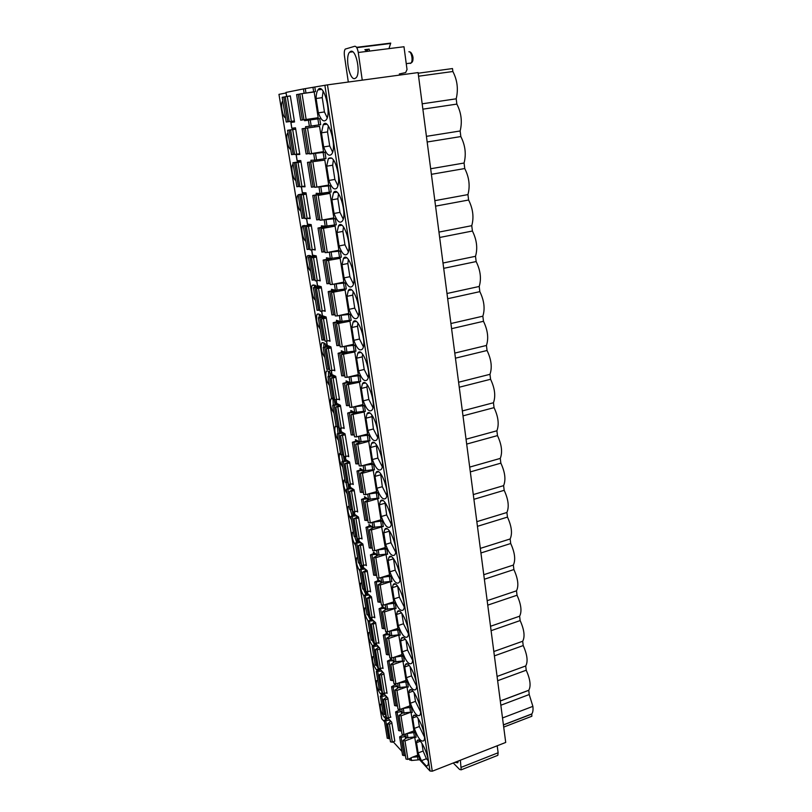 <?xml version="1.0" encoding="UTF-8"?>
<svg xmlns="http://www.w3.org/2000/svg" width="812" height="812" viewBox="0 0 812 812"><rect width="100%" height="100%" fill="white"/><g stroke="black" fill="none" stroke-linecap="round" stroke-linejoin="round"><path stroke-width="1.22" d="M500.842 705.232L529.211 694.534L528.785 690.251C531.109 686.028 530.266 679.35 526.237 670.215L525.709 665.972L497.076 676.437L525.729 665.952C528.135 661.597 527.303 654.807 523.212 645.56L522.684 641.257C525.11 636.72 524.268 629.828 520.147 620.571L519.619 616.207C522.035 611.466 521.182 604.473 517.041 595.237L516.503 590.821C518.919 585.858 518.046 578.773 513.894 569.557L513.346 565.071C515.752 559.894 514.879 552.708 510.707 543.512L510.149 538.965C512.555 533.565 511.661 526.277 507.47 517.102L506.901 512.494C509.297 506.861 508.393 499.471 504.181 490.316L503.613 485.637C505.998 479.78 505.084 472.279 500.852 463.155L500.273 458.404C502.658 452.304 501.725 444.702 497.482 435.597L496.893 430.786C499.268 424.432 498.314 416.718 494.051 407.644L493.452 402.752C495.817 396.154 494.863 388.319 490.58 379.275L489.971 374.322C492.326 367.45 491.351 359.513 487.048 350.5L486.439 345.465C488.783 338.33 487.799 330.271 483.475 321.288L482.846 316.193C485.19 308.773 484.185 300.602 479.841 291.65L479.202 286.474C481.536 278.78 480.511 270.477 476.157 261.565L475.507 256.308C477.821 248.32 476.796 239.895 472.411 231.024L471.752 225.685C474.066 217.403 473.01 208.846 468.605 200.016L467.945 194.596C470.239 186.009 469.174 177.32 464.748 168.541L464.078 163.029C466.362 154.128 465.276 145.307 460.83 136.568L460.15 130.976C462.414 121.749 461.317 112.787 456.851 104.098L456.202 98.81C458.455 89.249 457.349 80.144 452.863 71.507L452.497 68.563L418.17 73.222M286.748 96.496L285.976 92.426L303.434 88.934L327.469 84.864L418.089 72.583L505.714 742.442L432.268 771.207L430.015 771.004L419.611 759.748L411.501 760.509L408.872 759.078M381.741 718.508L278.963 94.365L286.068 92.954M362.253 80.155L358.265 52.486L403.99 46.741L407.025 69.527L405.665 72.572L399.331 73.963L399.484 75.1M358.265 52.486C357.503 48.344 356.356 46.274 354.814 46.254L345.202 49.106C344.298 50.466 344.055 52.76 344.461 55.967L348.307 82.042M388.968 48.629L390.734 43.107L356.549 47.329M497.198 745.771L498.132 752.765L497.837 755.333L497.147 755.607M529.211 694.534L532.885 706.359C533.271 709.982 532.895 712.52 531.769 713.951L531.87 716.235L503.704 727.095M381.792 718.843L384.553 721.817M393.252 741.863L401.96 751.455M453.258 762.976L459.592 769.461L461.175 769.827L460.374 760.194M458.313 760.996L457.755 762.793L454.862 762.356M531.616 714.124L503.43 724.964M532.885 706.359L502.506 717.96M528.703 690.352L500.293 701.01M526.237 670.215L497.634 680.72M523.212 645.56L494.386 655.873M522.684 641.257L493.818 651.528M520.147 620.571L491.098 630.68M519.619 616.207L490.519 626.275M517.041 595.237L487.748 605.133M516.503 590.821L487.17 600.677M513.894 569.557L484.368 579.23M513.346 565.071L483.769 574.713M510.707 543.512L480.927 552.972M510.149 538.965L480.328 548.384M507.47 517.102L477.446 526.328M506.901 512.494L476.837 521.669M504.181 490.316L473.903 499.309M503.613 485.637L473.294 494.579M500.852 463.155L470.321 471.894M500.273 458.404L469.691 467.103M497.482 435.597L466.687 444.083M496.893 430.786L466.047 439.221M494.051 407.644L462.992 415.866M493.452 402.752L462.353 410.933M490.58 379.275L459.247 387.233M489.971 374.322L458.597 382.229M487.048 350.5L455.451 358.173M486.439 345.465L454.781 353.088M483.475 321.288L451.584 328.677M482.846 316.193L450.914 323.521M479.841 291.65L447.676 298.735M479.202 286.474L446.986 293.497M476.157 261.565L443.697 268.336M475.507 256.308L442.997 263.027M472.411 231.024L439.657 237.48M471.752 225.685L438.957 232.09M468.605 200.016L435.557 206.146M467.945 194.596L434.846 200.665M464.748 168.541L431.395 174.316M464.078 163.029L430.664 168.754M460.83 136.568L427.173 141.998M460.15 130.976L426.432 136.345M456.851 104.098L422.869 109.163M456.202 98.81L422.169 103.814M452.863 71.507L418.566 76.206M362.639 383.467L365.035 382.888M417.713 755.17L412.293 757.241L419.134 756.693L417.713 755.17L414.678 736.941M413.633 731.013L415.419 732.871L413.765 732.556L414.455 736.971L416.109 737.296L415.419 732.871M409.705 705.922L411.501 707.729L409.837 707.435L410.588 712.205L412.252 712.51L411.501 707.729M405.706 680.476L407.533 682.232L405.858 681.958L406.619 686.8L408.284 687.074L407.533 682.232M401.656 654.675L403.503 656.37L401.828 656.116L402.59 661.029L404.274 661.283L403.503 656.37M397.545 628.498L399.413 630.132L397.728 629.899L398.509 634.882L400.194 635.116L399.413 630.132M393.373 601.936L395.271 603.519L393.576 603.306L394.358 608.361L396.063 608.574L395.271 603.519M389.141 574.997L391.059 576.51L389.354 576.317L390.156 581.453L391.861 581.646L391.059 576.51M384.837 547.664L386.796 549.105L385.081 548.942L385.893 554.149L387.608 554.312L386.796 549.105M380.463 519.913L382.462 521.294L380.737 521.152L381.569 526.44L383.284 526.582L382.462 521.294M376.027 491.767L378.067 493.067L376.332 492.955L377.174 498.314L378.899 498.436L378.067 493.067M371.51 463.185L373.601 464.413L371.866 464.332L372.708 469.772L374.454 469.864L373.601 464.413M366.912 434.176L369.074 435.333L367.318 435.273L368.181 440.794L369.937 440.865L369.074 435.333M362.233 404.731L364.466 405.797L362.71 405.767L363.593 411.379L365.349 411.42L364.466 405.797M357.463 374.839L359.797 375.814L358.031 375.814L358.924 381.508L360.69 381.518L359.797 375.814M352.601 344.481L355.057 345.364L353.281 345.384L354.184 351.17L355.96 351.16L355.057 345.364M347.617 313.655L350.236 314.437L348.45 314.488L349.373 320.364L351.16 320.324L350.236 314.437M342.491 282.353L345.344 283.023L343.547 283.104L344.481 289.082L346.277 289.001L345.344 283.023M337.183 250.573L340.37 251.111L338.563 251.223L339.517 257.292L341.314 257.181L340.37 251.111M331.59 218.316L335.326 218.682L333.509 218.834L334.473 224.995L336.28 224.853L335.326 218.682M325.419 185.613L330.19 185.735L328.363 185.918L329.347 192.18L331.164 191.997L330.19 185.735M319.969 159.436L320.101 160.289M318.862 152.392L324.973 152.25L323.135 152.473L324.13 158.837L325.967 158.614L324.973 152.25M314.64 125.545L314.843 126.834M313.513 118.4L313.676 119.374L319.735 118.623L317.888 118.877L318.842 124.936L320.679 124.693L319.735 118.623M314.843 87.249L315.523 91.563L311.402 92.345M318.192 117.71L314.173 91.959L302.034 93.624L306.144 119.476L318.192 117.71M319.542 126.317L302.084 128.763L319.542 126.317L323.501 151.651L311.564 153.549L309.392 153.813L305.342 128.408M324.82 160.116L307.474 162.38L324.82 160.116L328.708 185.045L316.893 187.064L314.741 187.288L310.752 162.298M330.007 193.378L325.51 193.185L312.782 195.469L321.207 194.464L318.223 195.428L330.007 193.378L333.844 217.91L322.141 220.042L319.999 220.225L316.071 195.631M335.123 226.101L330.606 225.584L317.999 228.04L326.373 227.116L321.308 228.446L323.45 228.273L335.123 226.101L338.888 250.248L327.307 252.502L325.165 252.644L321.308 228.446M330.372 258.52L323.146 260.084L331.469 259.251L326.454 260.723L330.261 284.545L332.382 284.444L343.862 282.079L340.147 258.317L336.787 257.698M334.727 290.107L328.2 291.63L336.472 290.879L331.529 292.503L335.275 315.949L337.386 315.888L348.744 313.412L345.1 290.016L342.512 289.377M339.203 321.166L333.184 322.699L341.395 322.019L336.523 323.785L340.208 346.866L342.309 346.836L353.565 344.258L349.972 321.227L347.922 320.588M343.74 351.748L338.096 353.281L346.257 352.682L341.436 354.58L345.059 377.306L347.16 377.316L358.305 374.637L354.763 351.961L353.108 351.342M350.774 382.706L346.277 384.908L349.85 407.279L351.931 407.319L362.974 404.549L359.493 382.219L358.133 381.63M355.727 412.567L351.038 414.77L354.56 436.805L356.63 436.876L367.572 434.004L364.141 412.009L363.025 411.461M360.366 441.982L355.737 444.174L359.198 465.885L361.259 465.986L372.109 463.023L368.719 441.363L367.795 440.855M364.852 470.95L360.355 473.142L363.776 494.528L365.816 494.66L376.565 491.605L373.236 470.27L372.475 469.813M369.247 499.481L364.913 501.674L368.272 522.745L370.313 522.908L380.96 519.771L377.681 498.741L377.052 498.335M373.571 527.587L369.399 529.779L372.708 550.546L374.738 550.739L385.294 547.521L381.549 526.44M377.834 555.266L373.825 557.479L377.083 577.941L379.102 578.154L389.567 574.866L385.964 554.139M382.056 582.539L378.179 584.772L381.396 604.93L383.406 605.184L393.769 601.814L390.298 581.433M386.228 609.406L382.472 611.68L385.639 631.543L387.639 631.817L397.921 628.376L394.571 608.33M390.349 635.877L386.705 638.191L389.821 657.771L391.81 658.075L402.001 654.553L398.773 634.842M394.419 661.973L390.866 664.317L393.952 683.623L395.931 683.948L406.03 680.365L402.914 660.988M398.448 687.693L394.987 690.088L398.022 709.12L399.991 709.465L410.009 705.811L406.985 686.759M402.437 713.058L399.037 715.484L402.031 734.251L403.99 734.627L413.927 730.901L410.994 712.165M318.345 112.838C321.044 120.156 323.673 122.49 326.231 119.831C331.976 112.807 323.247 81.301 317.949 89.909C316.792 91.634 316.183 94.507 316.112 98.516L318.345 112.838L324.445 111.944L327.195 117.76M323.663 146.921C326.414 154.392 329.083 156.797 331.661 154.148C337.315 147.216 328.403 116.278 323.217 124.754L321.461 132.833L323.663 146.921L329.702 145.967L332.615 152.077M334.036 213.454C336.889 221.209 339.629 223.777 342.258 221.158C347.709 214.429 338.462 184.507 333.499 192.718L331.905 199.813L334.036 213.454L339.954 212.379L343.202 219.047M339.091 245.924C342.004 253.811 344.785 256.46 347.424 253.882C352.773 247.254 343.374 217.778 338.523 225.858L337 232.506L339.091 245.924L344.958 244.798L348.358 251.74M344.075 277.887C347.039 285.915 349.85 288.646 352.51 286.088C357.757 279.572 348.206 250.512 343.456 258.46L342.014 264.682L344.075 277.887L349.881 276.699L353.433 283.906M348.987 309.352C351.992 317.502 354.834 320.324 357.513 317.796C362.659 311.392 352.956 282.708 348.328 290.523L346.957 296.35L348.987 309.352L354.732 308.103L358.437 315.574M353.809 340.329C356.864 348.612 359.746 351.505 362.436 349.028C367.481 342.725 357.635 314.396 353.118 322.08L351.819 327.52L353.809 340.329L359.503 339.03L363.35 346.744M358.569 370.82C361.665 379.234 364.568 382.219 367.268 379.783C372.221 373.591 362.253 345.577 357.838 353.129L356.6 358.214L358.569 370.82L364.212 369.47L368.181 377.428M363.248 400.854C366.395 409.38 369.328 412.455 372.038 410.07C376.88 403.99 366.791 376.26 362.487 383.68L361.31 388.44L363.248 400.854L368.841 399.453L372.941 407.644M367.856 430.421C371.054 439.079 374.007 442.235 376.727 439.901C381.478 433.943 371.267 406.467 367.065 413.755L365.948 418.2L367.856 430.421L373.398 428.98L377.621 437.404M372.403 459.551C375.641 468.331 378.615 471.569 381.335 469.285C385.994 463.439 375.672 436.206 371.571 443.362L370.526 447.513L372.403 459.551L377.885 458.059L382.229 466.707M376.869 488.245C380.148 497.137 383.152 500.466 385.883 498.243C390.44 492.508 380.016 465.479 376.027 472.513L375.022 476.38L376.869 488.245L382.31 486.713L386.756 495.574M381.275 516.513C384.604 525.516 387.628 528.937 390.349 526.765C394.815 521.152 384.299 494.315 380.402 501.217L379.458 504.831L381.275 516.513L386.664 514.93L391.222 524.014M385.619 544.365C388.978 553.479 392.023 556.981 394.754 554.88C399.118 549.379 388.522 522.705 384.726 529.485L383.822 532.845L385.619 544.365L390.958 542.741L395.606 552.018M389.902 571.81C393.292 581.027 396.357 584.62 399.088 582.58C403.371 577.19 392.683 550.668 388.978 557.326L388.126 560.463L389.902 571.81L395.19 570.146L399.92 579.626M394.114 598.85C397.555 608.178 400.631 611.862 403.361 609.883C407.543 604.605 396.784 578.215 393.17 584.752L392.369 587.675L394.114 598.85L399.362 597.155L404.173 606.818M398.276 625.514C401.737 634.943 404.843 638.699 407.563 636.801C411.664 631.634 400.823 605.356 397.312 611.771L396.55 614.491L398.276 625.514L403.473 623.768L408.355 633.614M402.366 651.782C405.868 661.313 408.984 665.16 411.714 663.333C415.724 658.268 404.812 632.091 401.392 638.394L400.671 640.922L402.366 651.782L407.522 650.006L412.476 660.024M406.406 677.685C409.938 687.317 413.075 691.245 415.795 689.489C419.723 684.526 408.751 658.441 405.411 664.622L404.731 666.977L406.406 677.685L411.522 675.878L416.526 686.059M410.385 703.222C413.958 712.946 417.094 716.966 419.814 715.27C423.661 710.419 412.628 684.404 409.38 690.484L408.74 692.666L410.385 703.222L415.46 701.375L420.514 711.708M414.313 728.405C417.906 738.22 421.063 742.32 423.783 740.696C427.538 735.956 416.465 709.992 413.288 715.961L412.689 717.991L414.313 728.405L419.337 726.527L424.443 737.002M326.668 166.196L328.89 180.457C331.692 188.069 334.402 190.556 337.01 187.917C338.726 185.045 339.101 180.183 338.147 173.332C335.498 160.806 332.23 155.904 328.342 158.624L326.668 166.196L332.666 165.212L334.869 179.442L337.954 185.836M421.398 760.671L426.442 766.122L427.64 765.483C431.324 760.834 420.2 734.921 417.104 740.788L416.536 742.665L418.139 752.937L421.398 760.671L426.391 758.743L428.188 760.661M290.818 121.435L291.366 122.338M293.335 128.063L292.675 129.524M302.846 192.708L302.521 193.916M307.636 224.183L307.383 225.371M312.437 254.938L312.194 256.348M317.289 284.748L316.964 286.859M322.08 314.122L321.684 316.924M326.789 343.07L326.353 346.521M331.438 371.602L330.981 375.692M335.955 399.92L335.6 404.427M340.238 428.614L340.218 432.715M344.562 456.862L344.765 460.607M348.876 484.662L349.251 488.093M353.179 512.047L353.677 515.194M357.564 539.067L358.031 541.908M361.919 565.71L362.325 568.248M366.202 591.989L366.567 594.222M370.424 617.891L370.749 619.84M374.596 643.439L374.87 645.093M378.707 668.631L378.93 670.012M382.756 693.478L382.939 694.595M282.799 101.135L282.464 101.48C280.241 104.088 282.749 117.385 285.55 117.892M288.006 132.904L287.621 133.28C285.459 135.827 287.935 148.728 290.716 149.408M293.132 164.197L292.696 164.603C290.594 167.089 293.051 179.594 295.801 180.457M298.187 195.022L297.7 195.459C295.659 197.874 298.095 210.014 300.816 211.039M305.83 225.655L302.632 225.837C300.643 228.192 303.059 239.997 305.759 241.174M310.884 256.602L310.742 255.739L307.484 255.78C305.556 258.064 307.951 269.543 310.62 270.873M315.868 287.093L315.594 285.408L312.275 285.266C310.397 287.499 312.772 298.664 315.421 300.135M320.77 317.116L320.364 314.64L318.06 313.909L316.995 314.335C315.817 319.492 316.873 324.374 320.151 328.972M325.602 346.694L325.064 343.456L322.75 342.583L321.643 342.968C320.507 347.972 321.562 352.784 324.81 357.402M330.352 375.844L329.702 371.855L327.388 370.84L326.231 371.196C325.135 376.037 326.191 380.777 329.408 385.426M335.041 404.559L334.28 399.849L331.946 398.692L330.748 399.017C329.692 403.706 330.758 408.385 333.935 413.054M339.67 432.857L338.787 427.447L337.63 426.818M336.056 426.016L335.204 426.442C334.189 430.989 335.255 435.608 338.401 440.287M344.217 460.749L343.232 454.71M340.492 453.076L339.609 453.472C338.624 457.897 339.69 462.454 342.796 467.154M348.713 488.245L347.749 482.369M344.867 479.76L343.943 480.136C342.999 484.419 344.065 488.925 347.14 493.645M353.139 515.346L352.205 509.642M349.18 506.079L348.216 506.424C347.313 510.586 348.378 515.031 351.423 519.771M357.503 542.071L356.59 536.519M353.433 532.033L352.438 532.347C351.566 536.387 352.631 540.782 355.646 545.532M361.797 568.41L360.924 563.02M357.635 557.641L356.61 557.915C355.757 561.843 356.833 566.187 359.817 570.958M366.039 594.384L365.187 589.147M361.776 582.894L360.711 583.128C359.899 586.954 360.975 591.248 363.928 596.038M370.221 620.003L369.399 614.917M365.857 607.812L364.771 608.015C363.999 611.883 365.106 616.186 368.11 620.926M374.352 645.276L373.54 640.333M369.886 632.396L368.77 632.558C368.059 636.689 369.277 641.064 372.414 645.652L372.647 645.885M378.422 670.194L377.641 665.393M373.865 656.664L372.718 656.776C372.038 660.806 373.246 665.14 376.362 669.768L377.215 670.611M382.432 694.778L381.67 690.119M377.793 680.598L376.616 680.669C375.966 684.607 377.174 688.901 380.26 693.56L381.691 695.042M386.39 719.026L385.659 714.499M381.67 704.227L380.463 704.258C379.833 708.084 381.051 712.347 384.106 717.037L386.065 719.148M297.852 160.685L297.466 161.994M386.756 717.991L386.938 718.833M306.144 119.476L303.962 119.79L299.841 93.969L302.034 93.624M298.278 94.314L302.379 119.963L300.704 120.196L296.603 94.578L299.861 94.09M287.296 96.415L291.346 121.364L289.265 121.648L285.195 96.74L290.331 95.999M283.774 97.054L287.824 121.81L286.23 122.033L282.17 97.308L285.215 96.851M302.379 119.963L303.962 119.74M287.824 121.81L289.255 121.607M291.346 121.364L294.37 120.917M295.69 129.078L287.58 130.296L295.71 129.24M302.084 128.763L306.124 153.965L309.352 153.549M287.58 130.296L291.569 154.635L294.583 154.25M290.625 129.981L294.624 154.493L299.689 153.772M300.978 161.75L295.964 162.694L301.008 161.964M300.927 161.436L292.909 162.776L300.968 161.7M307.474 162.38L311.453 187.186L314.66 186.811M292.909 162.776L296.837 186.74L299.831 186.384M295.964 162.694L299.902 186.831L304.926 186.11M306.175 193.814L301.211 194.9L306.225 194.18M306.083 193.297L298.146 194.748L306.154 193.743M312.782 195.469L316.7 219.879L319.887 219.544M298.146 194.748L302.013 218.337L304.987 218.022M301.211 194.9L305.089 218.661L310.082 217.951M311.28 225.391L306.388 226.609L311.361 225.898M311.169 224.68L303.302 226.223L311.27 225.289M317.999 228.04L321.856 252.055L325.023 251.761M303.302 226.223L307.119 249.457L310.072 249.182M306.388 226.609L310.204 250.005L315.157 249.304M326.454 260.723L340.147 258.317M316.325 256.49L311.483 257.83L316.426 257.13M315.421 255.719L308.387 257.231L316.294 256.359M323.146 260.084L326.942 283.733L330.088 283.479M308.387 257.231L312.143 280.11L315.086 279.866M311.483 257.83L315.249 280.871L320.161 280.181M331.529 292.503L345.1 290.016M321.278 287.113L316.507 288.575L321.4 287.884M319.745 286.291L313.391 287.763L321.258 286.951M328.2 291.63L331.935 314.914L335.072 314.691M313.391 287.763L317.086 310.306L320.019 310.093M316.507 288.575L320.202 311.27L325.084 310.59M336.523 323.785L349.972 321.227M326.16 317.279L321.44 318.862L326.312 318.172M324.191 316.375L318.324 317.837L326.13 317.086M333.184 322.699L336.858 345.618L339.974 345.435M321.44 318.862L325.094 341.213L329.926 340.543M318.324 317.837L321.968 340.045L324.871 339.873M341.436 354.58L354.763 351.961M330.971 346.988L326.312 348.683L331.144 348.013M328.687 345.993L323.176 347.465L330.535 346.704M338.096 353.281L341.71 375.844L344.806 375.702M323.176 347.465L326.769 369.338L329.662 369.196M326.312 348.683L329.905 370.708L334.706 370.039M346.277 384.908L359.493 382.219M348.277 381.843L342.918 383.396L350.134 382.645M335.691 376.281L331.103 378.067L335.904 377.407M333.184 375.164L327.967 376.656L334.899 375.926M342.918 383.396L346.491 405.624L349.566 405.503M327.967 376.656L331.499 398.215L334.371 398.103M331.103 378.067L334.645 399.768L339.416 399.108M351.038 414.77L364.141 412.009M352.794 411.481L347.678 413.054L354.539 412.354M340.258 405.208L335.833 407.025L340.593 406.365M337.67 403.909L332.676 405.421L339.314 404.731M347.678 413.054L351.19 434.948L354.245 434.867M332.676 405.421L336.158 426.655L339.02 426.584M335.833 407.025L339.325 428.401L344.055 427.751M355.737 444.174L357.808 444.255L368.719 441.363M357.28 440.662L352.367 442.266L358.985 441.606M344.765 433.699L340.492 435.547L345.212 434.897M342.126 432.228L337.325 433.76L343.72 433.111M352.367 442.266L355.829 463.835L358.863 463.784M337.325 433.76L340.756 454.7L343.608 454.649M340.492 435.547L343.923 456.618L348.622 455.968M360.355 473.142L362.416 473.254L373.236 470.27M361.726 469.407L356.986 471.041L363.4 470.432M349.221 461.764L345.07 463.662L349.769 463.013M346.541 460.13L341.903 461.693L348.115 461.084M356.986 471.041L360.386 492.295L363.411 492.275M341.903 461.693L345.293 482.328L348.115 482.308M345.07 463.662L348.46 484.419L353.129 483.79M364.913 501.674L366.963 501.816L377.681 498.741M366.131 497.726L361.533 499.39L367.785 498.822M353.616 489.423L349.596 491.361L354.255 490.732M350.916 487.626L346.419 489.23L352.469 488.662M361.533 499.39L364.882 520.33L367.887 520.34M346.419 489.23L349.759 509.571L352.57 509.571M349.596 491.361L352.936 511.834L357.564 511.195M369.399 529.779L371.439 529.952L382.066 526.805M370.475 525.628L366.009 527.333L372.119 526.795M357.96 516.686L354.052 518.675L358.671 518.046M355.24 514.737L350.865 516.371L356.772 515.843M366.009 527.333L369.318 547.958L372.302 547.998M350.865 516.371L354.154 536.417L356.955 536.458M354.052 518.675L357.341 538.843L361.939 538.224M373.825 557.479L375.844 557.682L386.38 554.444M374.779 553.124L370.424 554.86L376.403 554.363M362.253 543.553L358.447 545.593L363.035 544.974M359.513 541.462L355.26 543.126L361.046 542.629M370.424 554.86L373.682 575.19L376.656 575.251M355.26 543.126L358.498 562.899L361.279 562.949M358.447 545.593L361.685 565.477L366.253 564.858M378.179 584.772L380.189 585.005L390.633 581.686M379.021 580.215L374.779 581.981L380.645 581.534L380.899 583.117M366.486 570.044L362.771 572.135L367.339 571.516M363.735 567.811L359.584 569.506L365.258 569.05L365.491 570.521M374.779 581.981L377.986 602.017L380.94 602.118M359.584 569.506L362.771 588.994L365.542 589.086M362.771 572.135L365.979 591.735L370.505 591.126M382.472 611.68L384.472 611.933L394.825 608.543M383.213 606.919L379.062 608.726L384.837 608.31M370.668 596.16L367.044 598.292L371.571 597.683M367.907 593.795L363.847 595.521L369.43 595.094M379.062 608.726L382.229 628.468L385.172 628.589M363.847 595.521L366.994 614.745L369.744 614.857M367.044 598.292L370.201 617.627L374.708 617.029M386.705 638.191L388.694 638.465L398.956 635.004M387.354 633.238L383.294 635.075L388.968 634.69M374.799 621.921L371.257 624.093L375.753 623.494M372.028 619.414L368.049 621.17L373.54 620.784M383.294 635.075L386.41 654.543L389.334 654.695M368.049 621.17L371.155 640.13L373.896 640.262M371.257 624.093L374.362 643.165L376.281 643.429L378.839 642.566M390.866 664.317L392.856 664.632L403.026 661.09M391.445 659.192L387.456 661.059L393.049 660.704M378.879 647.316L375.408 649.539L377.316 649.813L379.874 648.94M376.098 644.677L372.2 646.474L377.61 646.108M387.456 661.059L390.531 680.253L393.444 680.426M372.2 646.474L375.266 665.17L377.986 665.332M375.408 649.539L378.473 668.347L380.381 668.631L382.919 667.748M394.987 690.088L396.956 690.413L407.045 686.81M395.474 684.77L391.567 686.678L393.12 687.104L397.078 686.353M382.909 672.366L379.498 674.63L381.407 674.934L383.934 674.041M380.117 669.606L376.291 671.422L381.62 671.098M391.567 686.678L394.602 705.598L397.494 705.801M376.291 671.422L379.316 689.865L382.016 690.048M379.498 674.63L382.533 693.184L384.421 693.499L386.938 692.595M399.037 715.484L401.006 715.839L411.004 712.165M399.453 710.003L395.617 711.931L397.159 712.388L401.057 711.647M386.888 697.072L383.538 699.386L385.436 699.7L387.943 698.797M384.086 694.189L380.32 696.036L381.802 696.463L385.588 695.742M395.617 711.931L398.611 730.597L401.483 730.81M380.32 696.036L383.305 714.235L385.994 714.438M383.538 699.386L386.522 717.676L388.41 718.011L390.907 717.097M406.558 737.935L403.036 740.534L404.995 740.909L414.902 737.174M403.554 734.809L399.616 736.839L401.148 737.326L405.178 736.545M390.948 721.35L387.527 723.796L389.405 724.142L391.902 723.218M388.166 718.387L384.299 720.325L385.781 720.762L389.689 720.011M403.036 740.534L405.99 759.037L407.939 759.433L412.293 757.241M315.523 91.563L302.216 93.603M387.527 723.796L390.47 741.843L392.348 742.209L394.805 741.123L391.739 722.193L387.953 718.133M390.45 717.27L387.821 698.036L383.873 693.631M386.471 692.768L387.07 693.377L383.812 673.249L379.823 668.763M382.422 667.921L383.041 668.53L379.742 648.128L375.723 643.561M378.321 642.739L378.971 643.337L375.611 622.652L371.855 619.262L371.561 618.003M374.17 617.201L374.829 617.8L371.429 596.82L367.674 593.602L367.339 592.08M369.947 591.309L370.637 591.897L367.186 570.613L363.441 567.578L363.055 565.802M365.664 565.05L366.385 565.619L362.883 544.04L359.148 541.188L358.721 539.138M361.31 538.407L362.061 538.975L358.518 517.092L354.783 514.422L354.316 512.088M356.894 511.387L357.686 511.946L354.093 489.737L350.368 487.271L349.85 484.652M352.418 483.982L353.25 484.531L349.596 461.998L345.76 459.582L345.313 456.821M347.861 456.182L348.744 456.709L345.039 433.852L341.213 431.649L340.715 428.574M343.222 427.965L344.176 428.482L340.411 405.279L336.594 403.31L336.046 399.91M338.502 399.331L339.538 399.839L335.721 376.291L331.915 374.545L331.306 370.82M333.702 370.282L334.828 370.759L330.951 346.866L327.165 345.364L326.495 341.284M328.809 340.796L330.048 341.253L326.119 316.984L322.344 315.736L321.623 311.311M323.795 310.864L325.196 311.29L321.207 286.666L317.441 285.662L316.66 280.871M318.649 280.485L320.273 280.881L316.223 255.871L312.468 255.13L311.625 249.974M313.33 249.66L315.269 249.994L311.158 224.599L307.423 224.132L306.52 218.59M307.728 218.377L310.194 218.641L306.012 192.84L302.297 192.657L301.333 186.719M301.556 186.679L305.028 186.79L300.785 160.593L297.09 160.695L296.096 154.595L299.79 154.432L295.487 127.819L291.802 128.225L290.96 122.409L294.533 121.962L290.31 95.857L287.468 96.395M304.429 119.729L304.591 120.714L313.676 119.374M317.888 118.877L304.591 120.714M308.398 120.237L309.362 126.296L305.545 126.713L305.779 128.184M309.859 153.783L318.883 152.544M323.135 152.473L309.89 153.975M313.726 153.793L314.731 160.157L310.894 160.268L311.128 161.74M328.363 185.918L316.467 187.136M319.025 187.217L320.009 193.469L316.162 193.297L316.396 194.758M333.509 218.834L322.729 219.94M324.232 220.093L325.206 226.243L321.349 225.797L321.582 227.258M338.563 251.223L328.403 252.288M329.367 252.451L330.322 258.51L326.444 257.79L326.678 259.241M343.547 283.104L333.793 284.149M334.412 284.301L335.356 290.27L331.469 289.275L331.702 290.737M348.45 314.488L338.99 315.533M339.386 315.655L340.319 321.522L336.412 320.283L336.645 321.735M353.281 345.384L344.055 346.44M344.278 346.521L345.191 352.306L341.284 350.804L341.517 352.256M358.031 375.814L348.998 376.869M349.099 376.91L350.002 382.604L346.074 380.869L346.308 382.32M351.028 411.917L350.804 410.476L354.732 412.445L353.839 406.842L362.71 405.767M358.528 436.379L359.391 441.84L355.453 439.647L355.686 441.078M363.137 465.469L363.979 470.787L360.031 468.372L360.264 469.813M367.684 494.132L368.506 499.309L364.547 496.68L364.781 498.111M372.16 522.36L372.962 527.404L368.993 524.572L369.227 525.993M376.575 550.181L377.347 555.083L373.378 552.058L373.611 553.479M380.919 577.586L381.67 582.366L377.702 579.139L377.925 580.56M385.203 604.595L385.933 609.254L381.955 605.843L382.188 607.254M389.415 631.218L390.136 635.745L386.157 632.152L386.38 633.563M393.576 657.466L394.277 661.871L390.379 658.187M390.298 658.167L390.521 659.506M397.677 683.328L398.357 687.622L394.805 684.11M394.429 684.039L394.591 685.084M401.727 708.835L402.387 713.007L399.098 709.627M398.499 709.546L398.621 710.307M405.716 733.977L406.315 737.753L403.503 734.748M399.616 736.839L402.559 755.241L405.421 755.485M384.299 720.325L387.243 738.27L389.922 738.504M309.362 126.296L318.842 124.936M314.731 160.157L324.13 158.837M320.009 193.469L329.347 192.18M325.206 226.243L334.473 224.995M330.322 258.51L339.517 257.292M335.356 290.27L344.481 289.082M340.319 321.522L349.373 320.364M345.191 352.306L354.184 351.17M350.002 382.604L358.924 381.508M354.732 412.445L363.593 411.379M359.391 441.84L368.181 440.794M358.61 436.359L367.318 435.273M363.979 470.787L372.708 469.772M363.309 465.428L371.866 464.332M368.506 499.309L377.174 498.314M367.927 494.061L376.332 492.955M372.962 527.404L381.569 526.44M372.485 522.268L380.737 521.152M377.347 555.083L385.893 554.149M376.961 550.059L385.081 548.942M381.67 582.366L390.156 581.453M381.376 577.444L389.354 576.317M385.933 609.254L394.358 608.361M385.72 604.432L393.576 603.306M390.136 635.745L398.509 634.882M390.004 631.025L397.728 629.899M394.277 661.871L402.59 661.029M394.216 657.243L401.828 656.116M398.357 687.622L406.619 686.8M398.367 683.085L405.858 681.958M402.387 713.007L410.588 712.205M402.458 708.571L409.837 707.435M406.487 733.693L413.765 732.556M406.315 737.753L414.455 736.971M294.523 121.861L290.96 122.409M299.709 153.935L296.096 154.595M323.135 91.137L322.242 97.653L324.445 111.944M316.112 98.516L322.242 97.653M328.352 125.921L327.53 131.909L329.702 145.967M321.461 132.833L327.53 131.909M338.523 193.794L337.853 198.767L339.954 212.379M331.905 199.813L337.853 198.767M343.496 226.903L342.887 231.4L344.958 244.798M337 232.506L342.887 231.4M348.378 259.475L347.851 263.514L349.881 276.699M342.014 264.682L347.851 263.514M353.2 291.538L352.733 295.121L354.732 308.103M346.957 296.35L352.733 295.121M357.94 323.085L357.534 326.251L359.503 339.03M351.819 327.52L357.534 326.251M362.609 354.144L362.264 356.884L364.212 369.47M356.6 358.214L362.264 356.884M367.207 384.715L366.922 387.06L368.841 399.453M361.31 388.44L366.922 387.06M335.559 404.122L337.254 403.696M371.734 414.81L373.398 428.98M365.948 418.2L371.51 416.769M340.055 431.7L341.172 431.416M376.21 444.448L377.885 458.059M370.526 447.513L376.027 446.042M344.491 458.892L345.597 458.597M380.615 473.64L382.31 486.713M375.022 476.38L380.483 474.868M348.866 485.708L349.962 485.393M384.949 502.384L386.664 514.93M379.458 504.831L384.868 503.267M389.232 530.703L390.958 542.741M383.822 532.845L389.192 531.241M393.465 558.605L395.19 570.146M388.126 560.463L393.444 558.818M397.667 586.142L399.362 597.155M392.369 587.675L397.555 586.01M401.859 613.344L403.473 623.768M396.55 614.491L401.473 612.867M406 640.15L407.522 650.006M400.671 640.922L405.33 639.338M410.08 666.571L411.522 675.878M404.731 666.977L409.147 665.434M414.1 692.616L415.46 701.375M408.74 692.666L412.902 691.164M418.068 718.285L419.337 726.527M412.689 717.991L416.617 716.539M310.022 255.597L309.656 256.846M314.731 285.185L314.325 287.407M319.39 314.335L319.045 317.492M323.988 343.05L323.775 347.13M328.525 371.338L328.515 376.301M333.001 399.22L333.245 405.026M337.396 426.848L337.954 433.314M341.669 454.933L342.644 461.186M346.013 482.592L347.323 488.631M350.398 509.855L351.972 515.691M354.793 536.732L356.6 542.335M359.188 563.234L361.208 568.593M363.583 589.37L365.806 594.465M367.968 615.131L370.17 619.647M372.332 640.536L374.149 644.038M376.687 665.566L378.077 668.103M381.011 690.241L381.955 691.854M385.324 714.57L385.781 715.301M333.417 159.741L332.666 165.212M328.89 180.457L334.869 179.442M386.847 718.518L387.842 718.153M421.925 743.295L423.123 751.029L426.391 758.743M426.442 766.122L427.437 765.736M418.139 752.937L423.123 751.029M416.536 742.665L420.251 741.265M350.825 51.308L349.536 52.222C344.897 57.236 349.546 80.337 354.814 78.591L356.214 77.647C360.893 72.735 356.092 49.167 350.825 51.308M367.085 51.379L364.852 49.674L369.176 49.136L367.318 49.603L367.562 51.318M365.349 49.847L367.318 49.603M369.45 51.075L369.176 49.136M498.132 752.765L461.389 767.259M324.871 85.26L430.015 771.004M419.134 756.693L419.611 759.748M307.515 128.113L311.564 153.549M303.759 128.54L307.789 153.772M289.184 130.093L293.162 154.463M292.706 129.697L296.695 154.239M312.914 162.045L316.893 187.064M309.139 162.207L313.117 187.044M294.492 162.603L298.42 186.598M298.034 162.451L301.962 186.618M318.223 195.428L322.141 220.042M314.437 195.337L318.355 219.778M299.729 194.616L303.597 218.235M303.282 194.697L307.149 218.489M323.45 228.273L327.307 252.502M319.654 227.949L323.501 251.994M304.886 226.132L308.692 249.396M308.448 226.436L312.255 249.863M328.586 260.601L332.382 284.444M324.79 260.033L328.576 283.713M329.479 259.312L329.56 259.85M309.961 257.171L313.706 280.089M313.533 257.698L317.279 280.769M333.651 292.411L337.386 315.888M329.845 291.63L333.57 314.934M334.493 290.889L334.595 291.538M314.965 287.742L318.649 310.316M319.461 287.032L319.552 287.641M318.537 288.483L322.232 311.199M338.634 323.734L342.309 346.836M334.818 322.729L338.492 345.668M339.426 321.988L339.548 322.74M323.47 318.791L327.104 341.172M324.343 317.147L324.465 317.847M319.887 317.857L323.521 340.086M343.537 354.56L347.16 377.316M339.72 353.342L343.334 375.946M344.288 352.601L344.43 353.464M324.739 347.516L328.322 369.419M329.164 346.805L329.296 347.597M328.322 348.652L331.915 370.698M348.368 384.918L351.931 407.319M344.542 383.497L348.104 405.746M349.079 382.746L349.231 383.711M329.52 376.748L333.042 398.327M333.905 376.017L334.057 376.91M333.113 378.077L336.645 399.798M353.118 414.81L356.63 436.876M349.292 413.186L352.804 435.11M353.788 412.435L353.961 413.491M334.229 405.533L337.701 426.797M338.584 404.812L338.746 405.797M337.822 407.056L341.304 428.452M357.808 444.255L361.259 465.986M353.971 442.438L357.422 464.028M358.437 441.677L358.62 442.834M338.868 433.912L342.288 454.872M343.192 433.182L343.364 434.247M342.471 435.608L345.902 456.699M362.416 473.254L365.816 494.66M358.579 471.244L361.99 492.519M363.005 470.483L363.208 471.731M343.435 461.876L346.815 482.531M347.729 461.145L347.922 462.302M347.049 463.753L350.429 484.541M366.963 501.816L370.313 522.908M363.126 499.634L366.476 520.593M367.511 498.862L367.724 500.202M347.942 489.443L351.271 509.804M352.205 488.702L352.408 489.94M351.566 491.483L354.895 511.966M371.439 529.952L374.738 550.739M367.592 527.597L370.901 548.252M371.957 526.826L372.18 528.247M352.388 516.605L355.676 536.681M356.62 515.864L356.833 517.183M356.011 518.817L359.29 539.016M375.844 557.682L379.102 578.154M372.008 555.154L375.266 575.505M376.332 554.383L376.565 555.885M356.772 543.39L360.01 563.183M360.964 542.649L361.198 544.04M360.396 545.765L363.634 565.67M380.189 585.005L383.406 605.184M376.352 582.305L379.559 602.372M361.086 569.801L364.283 589.309M364.71 572.328L367.907 591.958M384.472 611.933L387.639 631.817M380.635 609.071L383.792 628.843M384.898 608.361L385.152 609.954M365.349 595.846L368.496 615.08M369.49 595.155L369.734 596.637M368.973 598.525L372.119 617.871M388.694 638.465L391.81 658.075M384.858 635.461L387.974 654.949M389.1 634.811L389.354 636.415M369.551 621.515L372.647 640.495M373.672 620.896L373.916 622.378M373.175 624.347L376.281 643.429M392.856 664.632L395.931 683.948M389.009 661.465L392.084 680.679M393.241 660.887L393.495 662.49M373.693 646.839L376.748 665.556M377.793 646.291L378.037 647.773M377.316 649.813L380.381 668.631M396.956 690.413L399.991 709.465M393.12 687.104L396.144 706.054M397.322 686.597L397.586 688.2M377.773 671.818L380.787 690.281M381.863 671.331L382.107 672.813M381.407 674.934L384.421 693.499M401.006 715.839L403.99 734.627M397.159 712.388L400.154 731.074M401.351 711.941L401.605 713.555M381.802 696.463L384.776 714.672M385.873 696.036L386.116 697.518M385.436 699.7L388.41 718.011M404.995 740.909L407.939 759.433M312.996 87.544L313.665 91.847M417.49 756.358L417.967 759.413M383.964 693.61L384.046 694.158M379.914 668.753L380.036 669.535M375.814 643.551L375.976 644.566M371.652 617.993L371.855 619.262M367.43 592.07L367.674 593.602M363.147 565.781L363.441 567.578M358.813 539.127L359.148 541.188M354.408 512.078L354.783 514.422M349.942 484.642L350.368 487.271M345.404 456.801L345.882 459.724M340.807 428.563L341.334 431.781M336.138 399.89L336.716 403.432M331.408 370.8L332.027 374.657M326.597 341.273L327.277 345.455M321.714 311.29L322.455 315.817M316.761 280.861L317.553 285.733M311.727 249.954L312.579 255.191M306.621 218.57L307.535 224.173M301.425 186.699L302.399 192.688M296.207 154.605L297.192 160.705M303.434 88.934L304.124 93.238M409.644 758.773L409.867 760.174M305.282 88.65L305.962 92.954M310.235 119.983L311.189 126.043M315.543 153.58L316.548 159.944M320.831 187.024L321.826 193.286M326.038 219.94L327.013 226.101M331.164 252.339L332.118 258.399M336.198 284.22L337.142 290.188M341.162 315.604L342.096 321.481M346.044 346.501L346.957 352.286M350.855 376.92L351.758 382.614M355.595 406.873L356.478 412.486M360.254 436.379L361.127 441.901M364.852 465.438L365.715 470.879M369.379 494.061L370.221 499.421M373.835 522.268L374.667 527.546M378.23 550.049L379.052 555.256M382.553 577.423L383.365 582.559M386.827 604.412L387.628 609.467M391.029 631.005L391.82 635.989M395.17 657.223L395.952 662.125M399.26 683.065L400.022 687.906M403.29 708.541L404.041 713.312M407.259 733.662L407.959 738.078M411.136 758.205L411.501 760.509M405.269 736.646L405.574 738.544M401.148 737.326L404.092 755.749M389.405 724.142L392.348 742.209M385.781 720.762L388.715 738.737M389.79 720.112L390.075 721.878M327.469 84.864L432.268 771.207M372.414 645.652L374.312 645.012M376.362 669.768L378.24 669.108M380.26 693.56L382.127 692.89M384.106 717.037L385.964 716.357M408.852 51.795C411.379 50.892 413.328 60.88 411.055 63.021L410.263 63.458M497.837 755.333L461.175 769.827M531.769 713.951L503.41 724.862M528.785 690.251L500.283 700.949M381.711 718.681L278.963 94.365M286.636 96.506L285.976 92.426M291.802 128.225L290.858 122.419M321.582 89.411L317.949 89.909M326.769 124.226L323.217 124.754M336.889 192.129L333.499 192.718M341.822 225.249L338.523 225.858M346.663 257.83L343.456 258.46M351.434 289.874L348.328 290.523M356.123 321.41L353.118 322.08M360.731 352.449L357.838 353.129M365.278 383L362.487 383.68M369.744 413.075L367.065 413.755M374.149 442.682L371.571 443.362M378.493 471.833L376.027 472.513M382.767 500.537L380.402 501.217M386.979 528.815L384.726 529.485M391.14 556.656L388.978 557.326M395.231 584.092L393.17 584.752M399.271 611.121L397.312 611.771M403.259 637.755L401.392 638.394M407.188 664.003L405.411 664.622M411.075 689.875L409.38 690.484M414.902 715.372L413.288 715.961M298.248 195.357L297.7 195.459M304.601 225.482L302.632 225.837M309.189 255.445L307.484 255.78M313.818 284.951L312.275 285.266M318.416 314.021L316.995 314.335M322.983 342.664L321.643 342.968M327.51 370.891L326.231 371.196M331.976 398.712L330.748 399.017M336.087 426.209L335.204 426.442M340.522 453.228L339.609 453.472M344.887 479.872L343.943 480.136M349.19 506.14L348.216 506.424M353.443 532.053L352.438 532.347M357.584 557.611L356.61 557.915M361.655 582.833L360.711 583.128M365.664 607.721L364.771 608.015M369.633 632.274L368.77 632.558M373.54 656.492L372.718 656.776M377.397 680.395L376.616 680.669M381.214 703.984L380.463 704.258M331.814 158.066L328.342 158.624M418.637 740.209L417.104 740.788M390.064 43.543L356.762 47.675M352.784 51.816L349.536 52.222M406.244 63.661L411.055 63.021C412.435 62.25 413.064 60.788 412.973 58.647C413.481 57.053 411.369 51.643 409.705 51.968"/></g></svg>
